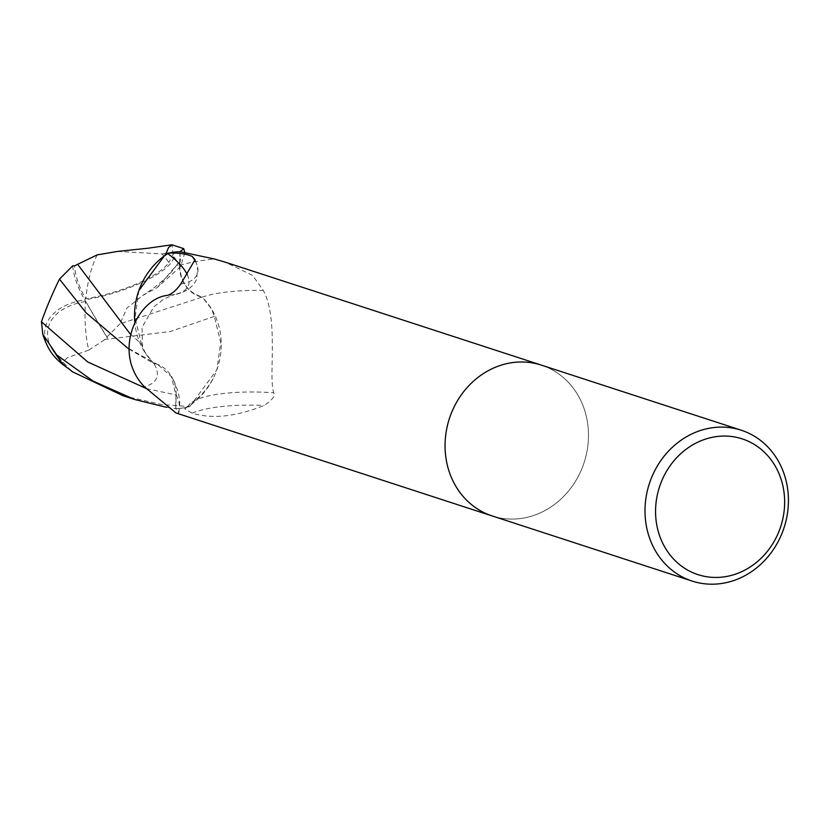 <?xml version="1.0" encoding="UTF-8"?>
<svg xmlns="http://www.w3.org/2000/svg" width="829" height="829" viewBox="0 0 829 829"><rect width="100%" height="100%" fill="white"/><g stroke="black" fill="none" stroke-linecap="round" stroke-linejoin="round"><path stroke-width="0.62" stroke-dasharray="4.14 3.11" d="M541.337 365.112A79.325 70.869 -72 0 1 587.087 450.821A79.325 70.869 -72 0 1 513.472 519.068A79.325 70.869 -72 0 1 492.198 515.949A79.325 70.869 -72 0 0 513.472 519.068A79.325 70.869 -72 0 0 587.087 450.821A79.325 70.869 -72 0 0 541.337 365.112L541.099 365.029M175.935 412.946L177.934 413.246L178.94 412.417L175.789 408.645L176.162 394.915A34.113 30.476 108 0 0 171.52 376.47A34.113 30.476 108 0 0 153.655 363.123A86.32 29.906 -158.4 0 1 144.36 386.749M179.966 251.664L179.592 265.394A34.113 30.476 108 0 0 202.1 297.186A68.061 60.797 -72 0 1 213.063 378.708A68.061 60.797 -72 0 1 187.986 406.718A10.725 9.585 108 0 0 187.126 407.205A79.325 70.869 -72 0 1 175.789 408.645M187.126 407.205L184.68 408.842L192.141 413.184C212.1 419.308 236.11 416.728 264.171 405.433C272.119 400.241 275.321 396.024 273.798 392.759C268.161 378.076 279.031 319.196 263.29 290.461L252.534 275.342L224.949 262.057M153.655 363.123A68.061 60.797 -72 0 1 145.603 353.475A68.061 60.797 -72 0 1 134.733 321.652M187.271 274.648A81.916 28.383 -158.4 0 1 174.701 294.43A81.916 28.383 -158.4 0 1 168.94 295.259A81.916 28.383 -158.4 0 1 167.406 295.373M195.312 261.208A86.029 29.803 -158.4 0 1 196.825 264.461A86.029 29.803 -158.4 0 1 197.582 266.917A86.029 29.803 -158.4 0 1 180.795 283.943M202.1 297.186A86.32 21.823 3.4 0 1 263.29 290.461M192.141 413.184A86.029 21.751 3.4 0 1 264.171 405.433M187.986 406.718A81.916 20.704 3.4 0 1 192.639 401.764A81.916 20.704 3.4 0 1 195.043 400.407A81.916 20.704 3.4 0 1 273.798 392.759M184.877 252.638L180.463 266.731L157.406 287.414L142.588 295.58L127.013 307.953L120.029 323.787L202.4 297.062C187.914 292.668 180.37 282.098 179.789 265.373L180.473 258.876L176.774 265.021L179.789 265.373L180.121 251.156M120.029 323.787L106.837 337.102A76.807 3.844 59.1 0 1 84.682 299.797A68.693 19.595 163.3 0 0 173.727 256.731L173.593 253.415A79.325 70.869 108 0 0 172.764 252.576L172.1 244.845M122.972 395.692L161.987 404.583L189.8 406.573A79.325 70.859 -72 0 1 175.644 408.656L166.598 407.319M88.765 350.087L67.211 357.817L62.237 362.822L63.367 363.91A75.408 67.367 -72 0 1 56.641 355.372A65.615 39.896 -168.9 0 1 51.709 348.387A65.615 39.896 -168.9 0 1 85.584 301.518A65.615 39.896 -168.9 0 1 85.801 301.487A73.978 3.699 -120.9 0 0 107.469 337.88L88.765 350.087A76.569 33.305 91.9 0 1 85.584 301.518M117.552 251.415L162.101 253.954A75.408 67.367 -72 0 1 168.826 262.503A65.615 18.715 -16.7 0 1 85.822 298.741A65.615 18.715 -16.7 0 1 85.605 298.782A73.978 36.745 47.8 0 1 74.558 265.84M189.8 406.573L216.918 369.693L220.711 342.418L214.328 316.409L211.768 309.362L202.4 297.062M214.328 316.409L170.111 331.569L104.485 339.517M106.837 337.102L107.469 337.88M72.714 265.819A76.807 38.155 -132.2 0 0 84.682 299.797L85.801 301.487M48.507 348.025A68.693 41.771 11.1 0 1 84.682 299.797L85.605 298.782M173.593 253.415L168.826 262.503M162.101 253.954L172.753 252.576M130.112 333.849L141.427 343.9L143.987 350.947L153.355 363.237L158.08 364.791L171.323 376.615L175.966 394.936L175.634 409.153M138.837 290.616L135.044 317.89L141.427 343.9M71.346 370.791L56.641 355.372M63.367 363.91L70.62 370.283M128.847 349.05L153.355 363.247M176.162 394.915A119.189 41.295 -158.4 0 1 179.354 408.22A119.189 41.295 -158.4 0 1 177.934 413.246M179.592 265.394A119.189 30.134 3.4 0 1 214.545 259.021M173.727 256.731A79.325 70.869 -72 0 1 180.463 266.731M97.148 254.897A76.569 33.305 -88.1 0 0 85.822 298.741M157.406 287.404L176.774 265.021L172.94 270.109C169.137 275.093 162.246 281.414 152.256 289.072L142.588 295.58M146.567 388.646L175.966 394.936M145.603 353.475L142.567 346.791L142.028 327.341L153.883 306.823L163.966 298.958L174.701 294.43M178.94 412.417L179.354 408.22C180.732 399.288 178.121 388.708 171.52 376.47M196.825 264.461L195.074 259.674M168.94 295.259C179.333 294.73 187.655 291.031 193.893 284.16L196.753 279.249L197.582 266.917M195.043 400.407L184.68 408.842M213.063 378.708C203.178 396.179 193.893 400.832 192.639 401.764M51.709 348.387A76.569 76.569 0 0 0 62.237 362.822M158.08 364.791L125.148 346.532"/><path stroke-width="1.24" d="M541.337 365.112A79.325 70.869 -72 0 0 520.063 361.993A79.325 70.869 -72 0 0 446.448 430.251A79.325 70.869 -72 0 0 492.198 515.949A79.325 70.869 -72 0 1 446.448 430.251A79.325 70.869 -72 0 1 520.063 361.993A79.325 70.869 -72 0 1 541.337 365.112L741.281 430.23A79.325 70.869 -72 0 1 787.032 515.939A79.325 70.869 -72 0 1 713.417 584.186A79.325 70.869 -72 0 1 692.142 581.077A79.325 70.869 -72 0 1 646.392 495.369A79.325 70.869 -72 0 1 720.007 427.122A79.325 70.869 -72 0 1 741.281 430.23M541.099 365.029L224.949 262.068L214.545 259.021L179.966 251.664A79.325 70.869 -72 0 0 168.629 253.104C178.473 252.741 186.328 253.85 192.183 256.43A86.029 29.803 -158.4 0 1 195.312 261.208M723.064 436.075A71.387 63.781 -72 0 1 784.576 505.307A71.387 63.781 -72 0 1 717.137 577.44A71.387 63.781 -72 0 1 655.625 508.208A71.387 63.781 -72 0 1 723.064 436.075M134.733 321.652A68.061 60.797 -72 0 1 167.769 253.591A81.916 28.383 -158.4 0 1 187.271 274.648M192.183 256.43L195.074 259.674L180.795 283.943C176.339 290.254 171.872 294.067 167.406 295.373C137.386 298.45 111.521 352.439 144.36 386.749L175.935 412.946M167.769 253.591A10.725 9.585 108 0 0 168.629 253.104M180.111 251.684L183.727 248.638L184.877 252.638M183.727 248.638L172.1 244.845L168.567 247.519L165.955 253.736L138.837 290.616M166.598 407.319L134.599 399.485L93.169 381.133L56.683 354.947L42.776 334.222L41.45 321.797C46.061 308.502 52.061 294.274 59.46 279.114L72.714 265.819L74.558 265.84L97.148 254.897L117.552 251.415L148.339 248.192L171.644 244.814M77.543 264.202L130.112 333.849M42.776 334.222A79.325 79.325 0 0 0 48.507 348.025A68.693 41.771 11.1 0 0 63.418 364.947L71.346 370.791A79.325 70.869 108 0 0 72.175 371.641L122.972 395.692L134.599 399.485M70.62 370.283L72.154 371.62M59.46 279.114L86.143 312.854L128.847 349.05M165.955 253.736A79.325 70.859 -72 0 1 180.111 251.653M41.45 321.797L87.75 361.983L146.567 388.646M63.418 364.947A79.325 70.869 -72 0 1 56.683 354.947M492.198 515.949L692.142 581.077M175.821 412.904L491.96 515.876"/></g></svg>
